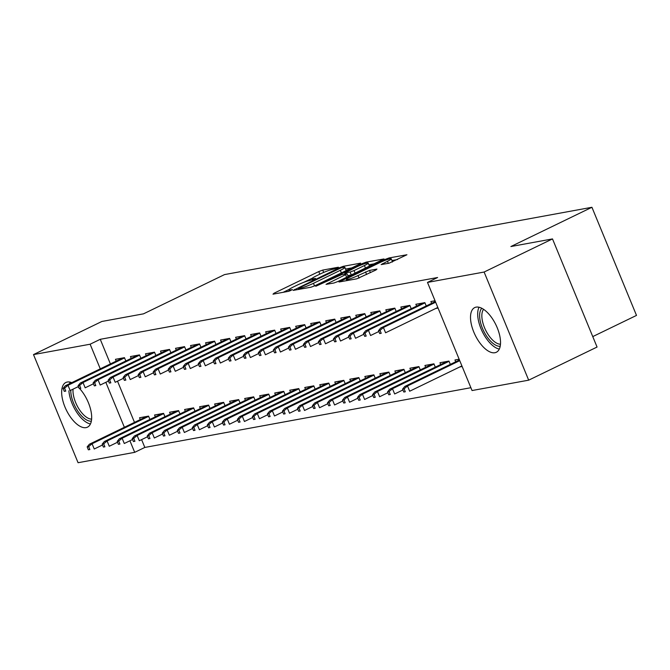 <?xml version="1.0" encoding="UTF-8"?>
<svg xmlns="http://www.w3.org/2000/svg" width="670" height="670" viewBox="0 0 670 670"><rect width="100%" height="100%" fill="white"/><g stroke="black" fill="none" stroke-linecap="round" stroke-linejoin="round"><path stroke-width="1" d="M337.672 267.874L338.384 267.221L322.714 270.094L318.753 271.568L274.005 293.242L273 294.172L288.661 291.308L292.422 289.624L290.118 289.993A9.991 1.131 -22.4 0 1 288.829 289.942A9.991 1.131 -22.4 0 1 293.351 287.003L297.078 285.194A9.991 1.131 -22.4 0 1 309.749 280.479L314.557 279.072L315.545 278.427L313.233 278.787A9.991 1.131 -22.4 0 1 311.952 278.745A9.991 1.131 -22.4 0 1 316.474 275.805L320.201 273.997A9.991 1.131 -22.4 0 1 332.873 269.281L337.672 267.874M494.912 352.722A24.815 11.574 64.2 0 1 474.427 333.534A24.815 11.574 64.2 0 1 474.703 307.597A24.815 11.574 64.2 0 1 476.127 307.136A24.815 11.574 64.2 0 1 496.612 326.324A24.815 11.574 64.2 0 1 496.336 352.261A24.815 11.574 64.2 0 1 494.912 352.722M79.638 388.575A24.815 11.574 64.2 0 1 91.003 411.146A24.815 11.574 64.2 0 1 87.477 427.159A24.815 11.574 64.2 0 1 86.062 427.619A24.815 11.574 64.2 0 1 65.576 408.432A24.815 11.574 64.2 0 1 65.844 382.495A24.815 11.574 64.2 0 1 67.268 382.034A24.815 11.574 64.2 0 1 71.774 382.645M77.896 386.799A24.815 11.574 64.2 0 1 79.001 387.897M389.01 263.226L406.933 254.751L389.136 257.925L385.175 259.399L339.012 281.995L356.817 278.821L375.937 270.002L376.95 269.064L369.505 270.429L358.023 275.546A8.35 0.946 -22.4 0 1 346.356 279.449A8.35 0.946 -22.4 0 1 350.134 276.995L379.597 262.724A8.35 0.946 -22.4 0 1 391.263 258.813A8.35 0.946 -22.4 0 1 387.486 261.275L381.163 264.575L389.01 263.226M427.485 282.413L484.117 272.037L528.68 380.166L472.057 390.543L427.485 282.413L437.619 277.506L100.257 339.305L90.123 344.213L100.274 368.835M141.605 439.629L144.829 447.434L134.695 452.342L78.072 462.719L33.5 354.589L101.882 321.466L143.489 313.845L224.534 274.591L591.928 207.281L510.892 246.535L552.499 238.914L484.117 272.037M33.5 354.589L90.123 344.213M359.664 264.072L360.678 263.134L343.283 266.325L339.322 267.799L293.159 290.395L310.964 287.221L314.925 285.747L359.664 264.072M366.205 262.121L384.01 258.947L337.847 281.542L333.886 283.016L326.039 284.365L345.603 274.658L346.616 273.72L341.675 274.633L315.763 286.274L362.252 263.595L366.205 262.121L366.632 263.142M592.757 336.6L636.5 315.411L591.928 207.281M426.237 305.947L424.872 302.631L415.861 304.281L416.606 306.09M450.332 364.396L448.959 361.08L439.947 362.73L440.701 364.539M396.196 311.458L394.831 308.133L385.82 309.783L386.565 311.6M420.291 369.907L418.918 366.582L409.906 368.232L410.66 370.049M366.163 316.96L364.79 313.635L355.778 315.285L356.524 317.103M390.25 375.409L388.876 372.084L379.865 373.734L380.619 375.552M336.122 322.463L334.749 319.138L325.737 320.788L326.483 322.605M360.209 380.912L358.835 377.587L349.824 379.237L350.578 381.054M306.081 327.965L304.708 324.64L295.696 326.29L296.442 328.107M330.168 386.414L328.794 383.089L319.783 384.739L320.536 386.557M276.04 333.467L274.666 330.142L265.655 331.792L266.4 333.61M300.127 391.916L298.761 388.592L289.741 390.241L290.495 392.059M245.999 338.97L244.625 335.645L235.614 337.295L236.359 339.112M270.085 397.419L268.72 394.094L259.7 395.744L260.454 397.561M215.958 344.472L214.584 341.147L205.573 342.805L206.318 344.615M240.044 402.921L238.679 399.596L229.659 401.246L230.413 403.064M185.917 349.974L184.543 346.65L175.532 348.308L176.277 350.117M210.003 408.424L208.638 405.099L199.618 406.757L200.372 408.566M155.876 355.477L154.502 352.16L145.49 353.81L146.236 355.619M179.962 413.926L178.597 410.609L169.577 412.259L170.331 414.068M125.834 360.979L124.461 357.663L115.449 359.313L116.195 361.13M149.921 419.428L148.556 416.112L139.544 417.762L140.29 419.571M100.257 339.305L110.408 363.927M117.518 381.18L134.494 422.376M144.829 447.434L470.884 387.704M164.946 416.681L163.572 413.357L154.561 415.006L155.306 416.824M140.851 358.232L139.486 354.907L130.466 356.557L131.22 358.375M194.987 411.179L193.613 407.854L184.602 409.504L185.347 411.321M170.892 352.73L169.527 349.405L160.507 351.055L161.261 352.872M225.028 405.677L223.654 402.352L214.643 404.002L215.388 405.819M200.933 347.228L199.568 343.903L190.548 345.553L191.302 347.37M255.069 400.174L253.696 396.849L244.684 398.499L245.429 400.317M230.974 341.725L229.609 338.4L220.589 340.05L221.343 341.868M285.11 394.663L283.737 391.347L274.725 392.997L275.471 394.806M261.015 336.223L259.65 332.898L250.63 334.548L251.384 336.365M315.151 389.161L313.778 385.845L304.766 387.495L305.512 389.303M291.056 330.712L289.683 327.396L280.671 329.045L281.425 330.854M345.192 383.659L343.819 380.334L334.807 381.992L335.553 383.801M321.097 325.21L319.724 321.893L310.713 323.543L311.466 325.352M375.234 378.156L373.86 374.832L364.849 376.481L365.594 378.299M351.139 319.707L349.765 316.382L340.754 318.041L341.507 319.85M405.275 372.654L403.901 369.329L394.89 370.979L395.635 372.796M381.18 314.205L379.806 310.88L370.795 312.53L371.548 314.347M435.307 367.152L433.942 363.827L424.931 365.477L425.676 367.294M411.221 308.703L409.847 305.378L400.836 307.028L401.59 308.845M459.762 366.959L462.149 366.515M459.143 359.212L454.972 359.974L455.717 361.792M435.048 300.763L430.877 301.525L431.631 303.342M435.676 308.51L438.063 308.066M552.499 238.914L597.062 347.043L528.68 380.166M105.835 382.319L124.369 427.284M129.921 440.768L134.695 452.342M312.329 278.184L303.711 282.355M289.214 289.381L283.159 292.313M351.716 267.916L345.544 269.055M341.424 267.715L299.373 287.765L298.385 288.41L300.805 288.033A9.991 1.131 -22.4 0 0 313.476 283.309L340.327 270.312A9.991 1.131 -22.4 0 0 344.849 267.363A9.991 1.131 -22.4 0 0 343.559 267.322L341.424 267.715M345.67 270.847A9.991 1.131 -22.4 0 0 346.047 270.286L344.849 267.363M368.91 264.767L374.647 263.72M364.43 265.538A8.35 0.946 -22.4 0 0 368.207 263.076A8.35 0.946 -22.4 0 0 356.541 266.978L344.748 272.933L350.092 272.037L354.053 270.563L364.43 265.538L365.51 268.142M369.237 266.342A8.35 0.946 -22.4 0 0 369.413 265.998L368.207 263.076M351.557 274.901L347.78 275.604M392.319 262.054A8.35 0.946 -22.4 0 0 392.469 261.736L391.263 258.813M397.57 259.524L391.975 260.546M87.167 446.89L88.365 449.813L89.872 449.536L88.666 446.614L87.167 446.89L89.378 444.235L92.075 443.741L94.244 449L102.535 444.989M88.666 446.614L92.075 443.741L148.648 416.338M89.378 444.235L146.772 416.439M89.872 449.536L88.365 449.813M64.58 388.165L63.072 388.441L64.278 391.364L65.777 391.087L64.58 388.165L67.988 385.292L65.283 385.786L122.677 357.989M124.553 357.889L67.988 385.292L70.157 390.551L78.44 386.54M65.777 391.087L64.278 391.364M65.283 385.786L63.072 388.441M102.183 444.135L103.389 447.057L104.888 446.79L103.691 443.867L102.183 444.135L104.394 441.488L107.099 440.986L109.269 446.254L117.552 442.233M103.691 443.867L107.099 440.986L163.664 413.591M104.394 441.488L161.788 413.683M104.888 446.79L103.389 447.057M117.208 441.388L118.406 444.31L119.913 444.034L118.707 441.111L117.208 441.388L119.419 438.733L122.116 438.239L124.285 443.498L132.576 439.486M118.707 441.111L122.116 438.239L178.689 410.836M119.419 438.733L176.813 410.936M119.913 444.034L118.406 444.31M79.596 385.418L78.097 385.685L79.295 388.608L80.802 388.34L79.596 385.418L83.005 382.536L80.308 383.039L137.702 355.234M139.578 355.142L83.005 382.536L85.174 387.804L93.465 383.784M80.802 388.34L79.295 388.608M80.308 383.039L78.097 385.685M94.612 382.662L93.113 382.939L94.319 385.861L95.818 385.585L94.612 382.662L98.029 379.79L95.324 380.284L152.718 352.487M154.594 352.387L98.029 379.79L100.199 385.049L108.481 381.037M95.818 385.585L94.319 385.861M95.324 380.284L93.113 382.939M91.338 421.187A21.474 10.017 64.2 0 1 70.911 393.139A21.474 10.017 64.2 0 1 70.76 390.258M73.055 389.153A19.882 9.271 -115.8 0 0 73.122 393.139A19.882 9.271 -115.8 0 0 91.614 419.127M70.174 382.143A24.656 11.499 -115.8 0 0 69.529 383.734M68.901 390.786A24.656 11.499 -115.8 0 0 69.002 391.916A24.656 11.499 -115.8 0 0 90.442 423.984M500.197 346.29A21.474 10.017 64.2 0 1 479.762 318.242A21.474 10.017 64.2 0 1 481.78 308.267M483.572 309.331A19.882 9.271 -115.8 0 0 481.981 318.233A19.882 9.271 -115.8 0 0 500.473 344.229M479.033 307.245A24.656 11.499 -115.8 0 0 477.861 317.019A24.656 11.499 -115.8 0 0 499.301 349.087M132.225 438.632L133.43 441.555L134.93 441.279L133.724 438.356L132.225 438.632L134.436 435.977L137.141 435.483L139.31 440.743L147.593 436.731M133.724 438.356L137.141 435.483L193.705 408.089M134.436 435.977L191.829 408.181M134.93 441.279L133.43 441.555M147.249 435.885L148.447 438.808L149.954 438.532L148.748 435.609L147.249 435.885L149.452 433.23L152.157 432.736L154.326 437.996L162.617 433.984M148.748 435.609L152.157 432.736L208.73 405.333M149.452 433.23L206.854 405.425M149.954 438.532L148.447 438.808M109.637 379.915L108.138 380.183L109.336 383.106L110.843 382.83L109.637 379.915L113.046 377.034L110.341 377.537L167.743 349.732M169.619 349.639L113.046 377.034L115.215 382.302L123.506 378.282M110.843 382.83L109.336 383.106M110.341 377.537L108.138 380.183M124.654 377.16L123.154 377.436L124.36 380.359L125.86 380.083L124.654 377.16L128.07 374.287L125.365 374.781L182.759 346.985M184.635 346.884L128.07 374.287L130.24 379.547L138.523 375.535M125.86 380.083L124.36 380.359M125.365 374.781L123.154 377.436M162.266 433.13L163.472 436.053L164.971 435.776L163.765 432.854L162.266 433.13L164.477 430.475L167.182 429.981L169.351 435.24L177.634 431.229M163.765 432.854L167.182 429.981L223.747 402.578M164.477 430.475L221.871 402.678M164.971 435.776L163.472 436.053M139.678 374.404L138.179 374.681L139.377 377.604L140.884 377.327L139.678 374.404L143.087 371.532L140.382 372.026L197.784 344.229M199.66 344.137L143.087 371.532L145.256 376.791L153.547 372.78M140.884 377.327L139.377 377.604M140.382 372.026L138.179 374.681M177.29 430.383L178.488 433.306L179.995 433.029L178.79 430.106L177.29 430.383L179.493 427.728L182.198 427.234L184.367 432.493L192.659 428.473M178.79 430.106L182.198 427.234L238.771 399.831M179.493 427.728L236.895 399.923M179.995 433.029L178.488 433.306M154.695 371.657L153.195 371.934L154.402 374.857L155.901 374.58L154.695 371.657L158.112 368.785L155.406 369.279L212.8 341.474M214.676 341.382L158.112 368.785L160.281 374.044L168.564 370.024M155.901 374.58L154.402 374.857M155.406 369.279L153.195 371.934M192.307 427.628L193.513 430.55L195.012 430.274L193.806 427.351L192.307 427.628L194.518 424.973L197.223 424.478L199.392 429.738L207.675 425.726M193.806 427.351L197.223 424.478L253.788 397.076M194.518 424.973L251.912 397.176M195.012 430.274L193.513 430.55M207.332 424.88L208.529 427.803L210.037 427.527L208.831 424.604L207.332 424.88L209.534 422.226L212.239 421.732L214.408 426.991L222.7 422.971M208.831 424.604L212.239 421.732L268.812 394.328M209.534 422.226L266.936 394.421M210.037 427.527L208.529 427.803M222.348 422.125L223.554 425.048L225.053 424.772L223.847 421.849L222.348 422.125L224.559 419.47L227.264 418.976L229.433 424.236L237.716 420.224M223.847 421.849L227.264 418.976L283.829 391.573M224.559 419.47L281.953 391.674M225.053 424.772L223.554 425.048M237.373 419.37L238.57 422.293L240.078 422.025L238.872 419.102L237.373 419.37L239.575 416.723L242.28 416.221L244.45 421.489L252.741 417.469M238.872 419.102L242.28 416.221L298.853 388.826M239.575 416.723L296.978 388.918M240.078 422.025L238.57 422.293M252.389 416.623L253.595 419.546L255.094 419.269L253.888 416.346L252.389 416.623L254.6 413.968L257.305 413.474L259.474 418.733L267.757 414.722M253.888 416.346L257.305 413.474L313.87 386.071M254.6 413.968L311.994 386.171M255.094 419.269L253.595 419.546M267.414 413.867L268.611 416.79L270.119 416.514L268.913 413.599L267.414 413.867L269.616 411.221L272.322 410.718L274.491 415.978L282.782 411.966M268.913 413.599L272.322 410.718L328.895 383.324M269.616 411.221L327.01 383.416M270.119 416.514L268.611 416.79M282.43 411.12L283.636 414.043L285.135 413.767L283.929 410.844L282.43 411.12L284.641 408.466L287.346 407.971L289.515 413.231L297.798 409.219M283.929 410.844L287.346 407.971L343.911 380.568M284.641 408.466L342.035 380.661M285.135 413.767L283.636 414.043M297.455 408.365L298.653 411.288L300.16 411.012L298.954 408.089L297.455 408.365L299.658 405.71L302.363 405.216L304.532 410.476L312.823 406.464M298.954 408.089L302.363 405.216L358.936 377.813M299.658 405.71L357.051 377.913M300.16 411.012L298.653 411.288M312.471 405.618L313.677 408.541L315.176 408.264L313.97 405.342L312.471 405.618L314.682 402.963L317.387 402.469L319.557 407.728L327.839 403.709M313.97 405.342L317.387 402.469L373.952 375.066M314.682 402.963L372.076 375.158M315.176 408.264L313.677 408.541M327.496 402.863L328.694 405.786L330.201 405.509L328.995 402.586L327.496 402.863L329.699 400.208L332.404 399.714L334.573 404.973L342.864 400.962M328.995 402.586L332.404 399.714L388.977 372.311M329.699 400.208L387.092 372.411M330.201 405.509L328.694 405.786M342.512 400.116L343.718 403.038L345.217 402.762L344.012 399.839L342.512 400.116L344.723 397.461L347.428 396.967L349.598 402.226L357.88 398.206M344.012 399.839L347.428 396.967L403.993 369.564M344.723 397.461L402.117 369.656M345.217 402.762L343.718 403.038M357.537 397.36L358.735 400.283L360.242 400.007L359.036 397.084L357.537 397.36L359.74 394.705L362.445 394.211L364.614 399.471L372.905 395.459M359.036 397.084L362.445 394.211L419.018 366.808M359.74 394.705L417.134 366.909M360.242 400.007L358.735 400.283M372.553 394.613L373.76 397.528L375.259 397.26L374.053 394.337L372.553 394.613L374.764 391.958L377.47 391.464L379.639 396.724L387.922 392.704M374.053 394.337L377.47 391.464L434.034 364.061M374.764 391.958L432.158 364.153M375.259 397.26L373.76 397.528M387.57 391.858L388.776 394.781L390.283 394.504L389.077 391.582L387.57 391.858L389.781 389.203L392.486 388.709L394.655 393.968L402.946 389.957M389.077 391.582L392.486 388.709L449.059 361.306M389.781 389.203L447.175 361.406M390.283 394.504L388.776 394.781M169.719 368.902L168.22 369.178L169.418 372.101L170.925 371.825L169.719 368.902L173.128 366.029L170.423 366.524L227.825 338.727M229.701 338.626L173.128 366.029L175.297 371.289L183.588 367.277M170.925 371.825L169.418 372.101M170.423 366.524L168.22 369.178M184.736 366.155L183.237 366.431L184.443 369.354L185.942 369.078L184.736 366.155L188.153 363.282L185.448 363.776L242.841 335.972M244.718 335.879L188.153 363.282L190.322 368.542L198.605 364.522M185.942 369.078L184.443 369.354M185.448 363.776L183.237 366.431M199.761 363.4L198.261 363.676L199.459 366.599L200.967 366.322L199.761 363.4L203.169 360.527L200.464 361.021L257.866 333.224M259.742 333.124L203.169 360.527L205.338 365.786L213.63 361.775M200.967 366.322L199.459 366.599M200.464 361.021L198.261 363.676M214.777 360.653L213.278 360.929L214.484 363.844L215.983 363.576L214.777 360.653L218.194 357.78L215.489 358.274L272.883 330.469M274.759 330.377L218.194 357.78L220.363 363.04L228.646 359.019M215.983 363.576L214.484 363.844M215.489 358.274L213.278 360.929M229.802 357.897L228.303 358.174L229.5 361.097L231.008 360.82L229.802 357.897L233.21 355.025L230.505 355.519L287.899 327.722M289.783 327.622L233.21 355.025L235.379 360.284L243.671 356.272M231.008 360.82L229.5 361.097M230.505 355.519L228.303 358.174M244.818 355.15L243.319 355.418L244.525 358.341L246.024 358.073L244.818 355.15L248.235 352.269L245.53 352.772L302.924 324.967M304.8 324.875L248.235 352.269L250.404 357.537L258.687 353.517M246.024 358.073L244.525 358.341M245.53 352.772L243.319 355.418M259.843 352.395L258.344 352.671L259.541 355.594L261.049 355.318L259.843 352.395L263.251 349.522L260.546 350.016L317.94 322.22M319.825 322.119L263.251 349.522L265.421 354.782L273.712 350.77M261.049 355.318L259.541 355.594M260.546 350.016L258.344 352.671M274.859 349.639L273.36 349.916L274.566 352.839L276.065 352.562L274.859 349.639L278.276 346.767L275.571 347.261L332.965 319.464M334.841 319.372L278.276 346.767L280.445 352.026L288.728 348.015M276.065 352.562L274.566 352.839M275.571 347.261L273.36 349.916M289.884 346.892L288.385 347.169L289.582 350.092L291.09 349.815L289.884 346.892L293.293 344.02L290.587 344.514L347.981 316.709M349.866 316.617L293.293 344.02L295.462 349.279L303.753 345.268M291.09 349.815L289.582 350.092M290.587 344.514L288.385 347.169M304.9 344.137L303.401 344.413L304.607 347.336L306.106 347.06L304.9 344.137L308.317 341.264L305.612 341.759L363.006 313.962M364.882 313.861L308.317 341.264L310.486 346.524L318.769 342.512M306.106 347.06L304.607 347.336M305.612 341.759L303.401 344.413M319.925 341.39L318.426 341.666L319.623 344.589L321.131 344.313L319.925 341.39L323.334 338.517L320.628 339.012L378.022 311.207M379.907 311.115L323.334 338.517L325.503 343.777L333.794 339.757M321.131 344.313L319.623 344.589M320.628 339.012L318.426 341.666M334.941 338.635L333.442 338.911L334.648 341.834L336.147 341.558L334.941 338.635L338.358 335.762L335.653 336.256L393.047 308.46M394.923 308.359L338.358 335.762L340.528 341.022L348.81 337.01M336.147 341.558L334.648 341.834M335.653 336.256L333.442 338.911M349.966 335.888L348.459 336.164L349.665 339.087L351.172 338.811L349.966 335.888L353.375 333.015L350.67 333.509L408.064 305.704M409.948 305.612L353.375 333.015L355.544 338.275L363.835 334.255M351.172 338.811L349.665 339.087M350.67 333.509L348.459 336.164M364.983 333.132L363.483 333.409L364.689 336.332L366.189 336.055L364.983 333.132L368.399 330.26L365.694 330.754L423.088 302.957M424.964 302.857L368.399 330.26L370.569 335.519L378.852 331.508M366.189 336.055L364.689 336.332M365.694 330.754L363.483 333.409M402.595 389.103L403.801 392.025L405.3 391.757L404.094 388.834L402.595 389.103L404.806 386.456L407.511 385.953L409.68 391.221L461.906 365.921M404.094 388.834L407.511 385.953L459.737 360.661M404.806 386.456L459.461 359.983M405.3 391.757L403.801 392.025M380.007 330.385L378.5 330.653L379.706 333.576L381.213 333.308L380.007 330.385L383.416 327.504L380.711 328.007L435.366 301.534M435.651 302.212L383.416 327.504L385.585 332.772L437.812 307.471M381.213 333.308L379.706 333.576M380.711 328.007L378.5 330.653M313.535 279.524L313.233 278.787M290.42 290.721L290.118 289.993M274.298 293.937L274.005 293.242M319.833 274.172L318.753 271.568M323.677 272.422L322.714 270.094M294.859 290.169L294.574 289.474M339.548 268.343L339.322 267.799M343.685 267.297L343.283 266.325M299.071 289.398L298.669 288.427M301.207 289.005L300.805 288.033M314.548 285.923L313.476 283.309M341.399 272.916L340.327 270.312M327.739 284.147L327.454 283.452M346.675 277.271L345.603 274.658M362.587 264.424L362.252 263.595M345.553 273.921L345.151 272.941M351.298 274.96L350.092 272.037M355.125 273.176L354.053 270.563M382.863 264.349L382.57 263.653M388.332 263.352L387.486 261.275M359.07 278.092L358.023 275.546M366.616 274.516L365.544 271.903M370.426 272.665L369.505 270.429M340.712 281.769L340.427 281.073M385.51 260.211L385.175 259.399M389.546 258.922L389.136 257.925M312.438 279.926L311.952 278.745M289.314 291.123L288.829 289.942M298.812 289.448L298.385 288.41M348.174 276.543L347.01 273.737M345.184 273.988L344.748 272.933M346.851 280.646L346.356 279.449"/></g></svg>
